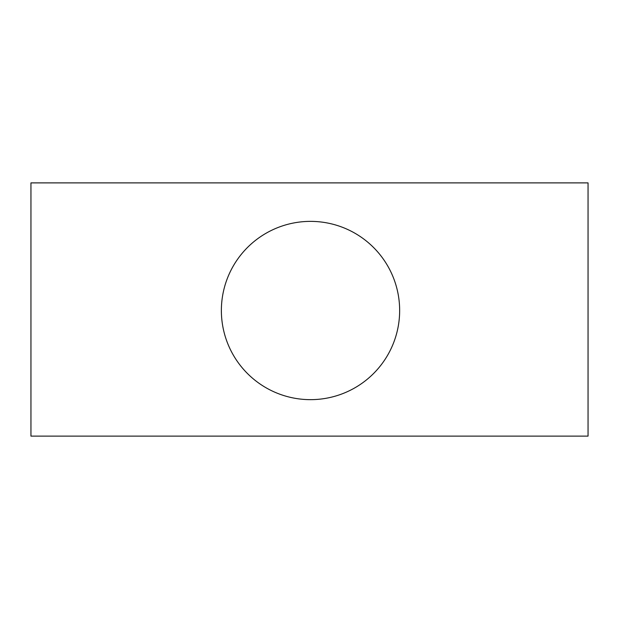 <?xml version="1.0" encoding="UTF-8"?>
<svg xmlns="http://www.w3.org/2000/svg" width="619" height="619" viewBox="0 0 619 619"><rect width="100%" height="100%" fill="white"/><g stroke="black" fill="none" stroke-linecap="round" stroke-linejoin="round"><path stroke-width="0.93" d="M588.05 436.116L30.95 436.116L30.95 182.884L588.05 182.884L588.05 436.116M399.65 310.514A89.136 89.136 0 0 0 265.946 233.317A89.136 89.136 0 0 0 265.946 387.711A89.136 89.136 0 0 0 399.65 310.514"/></g></svg>
